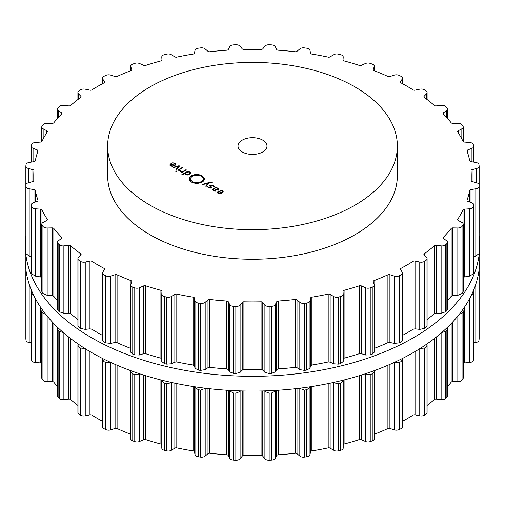 <?xml version="1.0" encoding="UTF-8"?>
<svg xmlns="http://www.w3.org/2000/svg" width="505" height="505" viewBox="0 0 505 505"><rect width="100%" height="100%" fill="white"/><g stroke="black" fill="none" stroke-linecap="round" stroke-linejoin="round"><path stroke-width="0.76" d="M25.25 259.892A227.25 131.199 0 0 0 252.5 391.091A227.25 131.199 0 0 0 479.75 259.892L479.75 245.108A227.25 131.199 0 0 0 479.15 235.582A227.25 131.199 0 0 1 479.75 245.108A227.25 131.199 0 0 1 252.5 376.307A227.25 131.199 0 0 1 25.25 245.108A227.25 131.199 0 0 0 252.5 376.307A227.25 131.199 0 0 0 479.75 245.108L479.75 259.892A227.25 131.199 0 0 1 252.5 391.091A227.25 131.199 0 0 1 25.25 259.892L25.25 245.108A227.25 131.199 0 0 1 25.85 235.582A227.25 131.199 0 0 0 25.25 245.108L25.25 259.892M150.067 205.188A144.859 83.634 0 0 0 307.936 223.317A144.859 83.634 0 0 0 397.359 146.046A144.859 83.634 0 0 0 252.5 62.412A144.859 83.634 0 0 0 107.641 146.046A144.859 83.634 0 0 0 150.067 205.188M397.359 146.046L397.359 175.62A144.859 83.634 180 0 1 307.936 252.885A144.859 83.634 180 0 1 150.067 234.756A144.859 83.634 180 0 1 107.641 175.62L107.641 146.046M400.086 275.383A227.25 131.199 0 0 0 400.983 274.941A4.343 2.506 0 0 0 402.485 273.041A4.343 2.506 0 0 0 402.226 272.182L400.515 269.474A1.812 1.048 180 0 1 400.408 269.121A1.812 1.048 180 0 1 400.989 268.351A218.741 126.288 0 0 0 407.175 264.917A218.741 126.288 0 0 0 413.115 261.35A1.812 1.048 180 0 1 415.066 261.072L419.762 262.063A4.343 2.506 0 0 0 424.535 261.344A227.25 131.199 0 0 0 425.305 260.826A227.25 131.199 0 0 0 426.062 260.309A4.343 2.506 0 0 0 427.091 258.693A4.343 2.506 0 0 0 426.548 257.474L424.124 254.949A1.812 1.048 180 0 1 423.897 254.444A1.812 1.048 180 0 1 424.288 253.8A218.741 126.288 0 0 0 429.465 249.849A218.741 126.288 0 0 0 434.369 245.784A1.812 1.048 180 0 1 436.219 245.342L441.124 245.891A4.343 2.506 0 0 0 445.644 244.748A227.25 131.199 0 0 0 446.262 244.174A227.25 131.199 0 0 0 446.874 243.593A4.343 2.506 0 0 0 447.506 242.293A4.343 2.506 0 0 0 446.584 240.746L443.51 238.474A1.812 1.048 180 0 1 443.125 237.83A1.812 1.048 180 0 1 443.352 237.318A218.741 126.288 0 0 0 447.398 232.95A218.741 126.288 0 0 0 451.142 228.494A1.812 1.048 180 0 1 452.852 227.888L457.839 227.989A4.343 2.506 0 0 0 461.999 226.455A227.25 131.199 0 0 0 462.454 225.83A227.25 131.199 0 0 0 462.902 225.198A4.343 2.506 0 0 0 463.224 224.252A4.343 2.506 0 0 0 461.841 222.415L458.187 220.451A1.812 1.048 180 0 1 457.612 219.688A1.812 1.048 180 0 1 457.726 219.321A218.741 126.288 0 0 0 460.535 214.644A218.741 126.288 0 0 0 463.022 209.903A1.812 1.048 180 0 1 464.543 209.152L469.505 208.799A4.343 2.506 0 0 0 473.191 206.905A227.25 131.199 0 0 0 473.469 206.248A227.25 131.199 0 0 0 473.74 205.585A4.343 2.506 0 0 0 473.86 205.011A4.343 2.506 0 0 0 471.941 202.934L467.8 201.318A1.812 1.048 180 0 1 467.005 200.453A1.812 1.048 180 0 1 467.037 200.251A218.741 126.288 0 0 0 468.545 195.372A218.741 126.288 0 0 0 469.719 190.467A1.812 1.048 180 0 1 471.02 189.59L475.824 188.794A4.343 2.506 0 0 0 478.955 186.591A227.25 131.199 0 0 0 479.049 185.916A227.25 131.199 0 0 0 479.138 185.234A4.343 2.506 0 0 0 479.15 185.051A4.343 2.506 0 0 0 476.644 182.778L472.118 181.56A1.812 1.048 180 0 1 471.07 180.613A1.812 1.048 180 0 1 471.07 180.569A218.741 126.288 0 0 0 471.241 175.62A218.741 126.288 0 0 0 471.07 170.665A1.812 1.048 180 0 1 471.07 170.627A1.812 1.048 180 0 1 472.118 169.68L476.644 168.462A4.343 2.506 0 0 0 479.15 166.189A4.343 2.506 0 0 0 479.138 166A227.25 131.199 0 0 0 479.049 165.324A227.25 131.199 0 0 0 478.955 164.649A4.343 2.506 0 0 0 475.824 162.446L471.02 161.65A1.812 1.048 180 0 1 469.719 160.767A218.741 126.288 0 0 0 468.545 155.862A218.741 126.288 0 0 0 467.037 150.989A1.812 1.048 180 0 1 467.005 150.787A1.812 1.048 180 0 1 467.8 149.916L471.941 148.306A4.343 2.506 0 0 0 473.86 146.223A4.343 2.506 0 0 0 473.74 145.655A227.25 131.199 0 0 0 473.469 144.992A227.25 131.199 0 0 0 473.191 144.329A4.343 2.506 0 0 0 469.505 142.435L464.543 142.088A1.812 1.048 180 0 1 463.022 141.331A218.741 126.288 0 0 0 460.535 136.596A218.741 126.288 0 0 0 457.726 131.912A1.812 1.048 180 0 1 457.612 131.553A1.812 1.048 180 0 1 458.187 130.789L461.841 128.819A4.343 2.506 0 0 0 463.224 126.989A4.343 2.506 0 0 0 462.902 126.042A227.25 131.199 0 0 0 462.454 125.41A227.25 131.199 0 0 0 461.999 124.785A4.343 2.506 0 0 0 457.839 123.245L452.852 123.346A1.812 1.048 180 0 1 451.142 122.74A218.741 126.288 0 0 0 447.398 118.284A218.741 126.288 0 0 0 443.352 113.915A1.812 1.048 180 0 1 443.125 113.404A1.812 1.048 180 0 1 443.51 112.76L446.584 110.494A4.343 2.506 0 0 0 447.506 108.947A4.343 2.506 0 0 0 446.874 107.647A227.25 131.199 0 0 0 446.262 107.066A227.25 131.199 0 0 0 445.644 106.486A4.343 2.506 0 0 0 441.124 105.349L436.219 105.898A1.812 1.048 180 0 1 434.369 105.45A218.741 126.288 0 0 0 429.465 101.391A218.741 126.288 0 0 0 424.288 97.44A1.812 1.048 180 0 1 423.897 96.79A1.812 1.048 180 0 1 424.124 96.285L426.548 93.766A4.343 2.506 0 0 0 427.091 92.548A4.343 2.506 0 0 0 426.062 90.925A227.25 131.199 0 0 0 425.305 90.408A227.25 131.199 0 0 0 424.535 89.896A4.343 2.506 0 0 0 419.762 89.177L415.066 90.161A1.812 1.048 180 0 1 413.115 89.89A218.741 126.288 0 0 0 407.175 86.317A218.741 126.288 0 0 0 400.989 82.889A1.812 1.048 180 0 1 400.408 82.119A1.812 1.048 180 0 1 400.515 81.76L402.226 79.051A4.343 2.506 0 0 0 402.485 78.193A4.343 2.506 0 0 0 400.983 76.293A227.25 131.199 0 0 0 400.086 75.851A227.25 131.199 0 0 0 399.19 75.415A4.343 2.506 0 0 0 394.279 75.131L389.91 76.533A1.812 1.048 180 0 1 387.909 76.438A218.741 126.288 0 0 0 381.073 73.452A218.741 126.288 0 0 0 374.035 70.618A1.812 1.048 180 0 1 373.233 69.747A1.812 1.048 180 0 1 373.264 69.551L374.218 66.717A4.343 2.506 0 0 0 374.293 66.237A4.343 2.506 0 0 0 372.242 64.11A227.25 131.199 0 0 0 371.238 63.75A227.25 131.199 0 0 0 370.234 63.396A4.343 2.506 0 0 0 365.304 63.567L361.372 65.341A1.812 1.048 180 0 1 359.371 65.429A218.741 126.288 0 0 0 351.808 63.093A218.741 126.288 0 0 0 344.088 60.935A1.812 1.048 180 0 1 343.034 59.988A1.812 1.048 180 0 1 343.034 59.95L343.211 57.065A4.343 2.506 0 0 0 343.211 56.977A4.343 2.506 0 0 0 340.553 54.666A227.25 131.199 0 0 0 339.467 54.407A227.25 131.199 0 0 0 338.375 54.149A4.343 2.506 0 0 0 333.552 54.755L330.15 56.869A1.812 1.048 180 0 1 328.199 57.134A218.741 126.288 0 0 0 320.094 55.512A218.741 126.288 0 0 0 311.888 54.073A1.812 1.048 180 0 1 310.581 53.195L309.969 50.336A4.343 2.506 0 0 0 306.693 48.202A227.25 131.199 0 0 0 305.55 48.044A227.25 131.199 0 0 0 304.408 47.887A4.343 2.506 0 0 0 299.812 48.928L297.016 51.314A1.812 1.048 180 0 1 295.16 51.756A218.741 126.288 0 0 0 286.72 50.885A218.741 126.288 0 0 0 278.223 50.21A1.812 1.048 180 0 1 276.696 49.458L275.32 46.687A4.343 2.506 0 0 0 271.501 44.876A227.25 131.199 0 0 0 270.333 44.819A227.25 131.199 0 0 0 269.159 44.768A4.343 2.506 0 0 0 264.898 46.214L262.789 48.827A1.812 1.048 180 0 1 261.079 49.427A218.741 126.288 0 0 0 252.5 49.332A218.741 126.288 0 0 0 243.921 49.427A1.812 1.048 180 0 1 242.211 48.827L240.102 46.214A4.343 2.506 0 0 0 235.841 44.768A227.25 131.199 0 0 0 234.667 44.819A227.25 131.199 0 0 0 233.499 44.876A4.343 2.506 0 0 0 229.68 46.687L228.304 49.458A1.812 1.048 180 0 1 226.777 50.21A218.741 126.288 0 0 0 218.28 50.885A218.741 126.288 0 0 0 209.84 51.756A1.812 1.048 180 0 1 207.984 51.314L205.188 48.928A4.343 2.506 0 0 0 200.592 47.887A227.25 131.199 0 0 0 199.45 48.044A227.25 131.199 0 0 0 198.307 48.202A4.343 2.506 0 0 0 195.031 50.336L194.419 53.195A1.812 1.048 180 0 1 193.112 54.073A218.741 126.288 0 0 0 184.906 55.512A218.741 126.288 0 0 0 176.8 57.134A1.812 1.048 180 0 1 174.85 56.869L171.448 54.755A4.343 2.506 0 0 0 166.625 54.149A227.25 131.199 0 0 0 165.533 54.407A227.25 131.199 0 0 0 164.447 54.666A4.343 2.506 0 0 0 161.789 56.977A4.343 2.506 0 0 0 161.789 57.065L161.966 59.95A1.812 1.048 180 0 1 161.966 59.988A1.812 1.048 180 0 1 160.912 60.935A218.741 126.288 0 0 0 153.192 63.093A218.741 126.288 0 0 0 145.629 65.429A1.812 1.048 180 0 1 143.628 65.341L139.696 63.567A4.343 2.506 0 0 0 134.766 63.396A227.25 131.199 0 0 0 133.762 63.75A227.25 131.199 0 0 0 132.758 64.11A4.343 2.506 0 0 0 130.707 66.237A4.343 2.506 0 0 0 130.782 66.717L131.736 69.551A1.812 1.048 180 0 1 131.767 69.747A1.812 1.048 180 0 1 130.965 70.618A218.741 126.288 0 0 0 123.927 73.452A218.741 126.288 0 0 0 117.091 76.438A1.812 1.048 180 0 1 115.089 76.533L110.721 75.131A4.343 2.506 0 0 0 105.81 75.415A227.25 131.199 0 0 0 104.914 75.851A227.25 131.199 0 0 0 104.017 76.293A4.343 2.506 0 0 0 102.515 78.193A4.343 2.506 0 0 0 102.774 79.051L104.484 81.76A1.812 1.048 180 0 1 104.592 82.119A1.812 1.048 180 0 1 104.011 82.889A218.741 126.288 0 0 0 97.825 86.317A218.741 126.288 0 0 0 91.885 89.89A1.812 1.048 180 0 1 89.934 90.161L85.238 89.177A4.343 2.506 0 0 0 80.465 89.896A227.25 131.199 0 0 0 79.695 90.408A227.25 131.199 0 0 0 78.938 90.925A4.343 2.506 0 0 0 77.909 92.548A4.343 2.506 0 0 0 78.452 93.766L80.876 96.285A1.812 1.048 180 0 1 81.103 96.79A1.812 1.048 180 0 1 80.712 97.44A218.741 126.288 0 0 0 75.535 101.391A218.741 126.288 0 0 0 70.631 105.45A1.812 1.048 180 0 1 68.781 105.898L63.876 105.349A4.343 2.506 0 0 0 59.356 106.486A227.25 131.199 0 0 0 58.738 107.066A227.25 131.199 0 0 0 58.125 107.647A4.343 2.506 0 0 0 57.494 108.947A4.343 2.506 0 0 0 58.416 110.494L61.49 112.76A1.812 1.048 180 0 1 61.875 113.404A1.812 1.048 180 0 1 61.648 113.915A218.741 126.288 0 0 0 57.602 118.284A218.741 126.288 0 0 0 53.858 122.74A1.812 1.048 180 0 1 52.148 123.346L47.161 123.245A4.343 2.506 0 0 0 43.001 124.785A227.25 131.199 0 0 0 42.546 125.41A227.25 131.199 0 0 0 42.098 126.042A4.343 2.506 0 0 0 41.776 126.989A4.343 2.506 0 0 0 43.159 128.819L46.813 130.789A1.812 1.048 180 0 1 47.388 131.553A1.812 1.048 180 0 1 47.274 131.912A218.741 126.288 0 0 0 44.465 136.596A218.741 126.288 0 0 0 41.978 141.331A1.812 1.048 180 0 1 40.457 142.088L35.495 142.435A4.343 2.506 0 0 0 31.809 144.329A227.25 131.199 0 0 0 31.531 144.992A227.25 131.199 0 0 0 31.259 145.655A4.343 2.506 0 0 0 31.14 146.223A4.343 2.506 0 0 0 33.059 148.306L37.2 149.916A1.812 1.048 180 0 1 37.995 150.787A1.812 1.048 180 0 1 37.963 150.989A218.741 126.288 0 0 0 36.455 155.862A218.741 126.288 0 0 0 35.281 160.767A1.812 1.048 180 0 1 33.98 161.65L29.176 162.446A4.343 2.506 0 0 0 26.045 164.649A227.25 131.199 0 0 0 25.951 165.324A227.25 131.199 0 0 0 25.862 166A4.343 2.506 0 0 0 25.85 166.189A4.343 2.506 0 0 0 28.356 168.462L32.882 169.68A1.812 1.048 180 0 1 33.93 170.627A1.812 1.048 180 0 1 33.93 170.665A218.741 126.288 0 0 0 33.759 175.62A218.741 126.288 0 0 0 33.93 180.569A1.812 1.048 180 0 1 33.93 180.613A1.812 1.048 180 0 1 32.882 181.56L28.356 182.778A4.343 2.506 0 0 0 25.85 185.051A4.343 2.506 0 0 0 25.862 185.234A227.25 131.199 0 0 0 25.951 185.916A227.25 131.199 0 0 0 26.045 186.591A4.343 2.506 0 0 0 29.176 188.794L33.98 189.59A1.812 1.048 180 0 1 35.281 190.467A218.741 126.288 0 0 0 36.455 195.372A218.741 126.288 0 0 0 37.963 200.251A1.812 1.048 180 0 1 37.995 200.453A1.812 1.048 180 0 1 37.2 201.318L33.059 202.934A4.343 2.506 0 0 0 31.14 205.011A4.343 2.506 0 0 0 31.259 205.585A227.25 131.199 0 0 0 31.531 206.248A227.25 131.199 0 0 0 31.809 206.905A4.343 2.506 0 0 0 35.495 208.799L40.457 209.152A1.812 1.048 180 0 1 41.978 209.903A218.741 126.288 0 0 0 44.465 214.644A218.741 126.288 0 0 0 47.274 219.321A1.812 1.048 180 0 1 47.388 219.688A1.812 1.048 180 0 1 46.813 220.451L43.159 222.415A4.343 2.506 0 0 0 41.776 224.252A4.343 2.506 0 0 0 42.098 225.198A227.25 131.199 0 0 0 42.546 225.83A227.25 131.199 0 0 0 43.001 226.455A4.343 2.506 0 0 0 47.161 227.989L52.148 227.888A1.812 1.048 180 0 1 53.858 228.494A218.741 126.288 0 0 0 57.602 232.95A218.741 126.288 0 0 0 61.648 237.318A1.812 1.048 180 0 1 61.875 237.83A1.812 1.048 180 0 1 61.49 238.474L58.416 240.746A4.343 2.506 0 0 0 57.494 242.293A4.343 2.506 0 0 0 58.125 243.593A227.25 131.199 0 0 0 58.738 244.174A227.25 131.199 0 0 0 59.356 244.748A4.343 2.506 0 0 0 63.876 245.891L68.781 245.342A1.812 1.048 180 0 1 70.631 245.784A218.741 126.288 0 0 0 75.535 249.849A218.741 126.288 0 0 0 80.712 253.8A1.812 1.048 180 0 1 81.103 254.444A1.812 1.048 180 0 1 80.876 254.949L78.452 257.474A4.343 2.506 0 0 0 77.909 258.693A4.343 2.506 0 0 0 78.938 260.309A227.25 131.199 0 0 0 79.695 260.826A227.25 131.199 0 0 0 80.465 261.344A4.343 2.506 0 0 0 85.238 262.063L89.934 261.072A1.812 1.048 180 0 1 91.885 261.35A218.741 126.288 0 0 0 97.825 264.917A218.741 126.288 0 0 0 104.011 268.351A1.812 1.048 180 0 1 104.592 269.121A1.812 1.048 180 0 1 104.484 269.474L102.774 272.182A4.343 2.506 0 0 0 102.515 273.041A4.343 2.506 0 0 0 104.017 274.941A227.25 131.199 0 0 0 104.914 275.383A227.25 131.199 0 0 0 105.81 275.825A4.343 2.506 0 0 0 110.721 276.102L115.089 274.707A1.812 1.048 180 0 1 117.091 274.802A218.741 126.288 0 0 0 123.927 277.788A218.741 126.288 0 0 0 130.965 280.622A1.812 1.048 180 0 1 131.767 281.487A1.812 1.048 180 0 1 131.736 281.689L130.782 284.517A4.343 2.506 0 0 0 130.707 284.997A4.343 2.506 0 0 0 132.758 287.13A227.25 131.199 0 0 0 133.762 287.484A227.25 131.199 0 0 0 134.766 287.837A4.343 2.506 0 0 0 139.696 287.673L143.628 285.893A1.812 1.048 180 0 1 145.629 285.805A218.741 126.288 0 0 0 153.192 288.14A218.741 126.288 0 0 0 160.912 290.306A1.812 1.048 180 0 1 161.966 291.252A1.812 1.048 180 0 1 161.966 291.29L161.789 294.169A4.343 2.506 0 0 0 161.789 294.257A4.343 2.506 0 0 0 164.447 296.574A227.25 131.199 0 0 0 165.533 296.833A227.25 131.199 0 0 0 166.625 297.091A4.343 2.506 0 0 0 171.448 296.479L174.85 294.371A1.812 1.048 180 0 1 176.8 294.106A218.741 126.288 0 0 0 184.906 295.728A218.741 126.288 0 0 0 193.112 297.161A1.812 1.048 180 0 1 194.419 298.045L195.031 300.904A4.343 2.506 0 0 0 198.307 303.038A227.25 131.199 0 0 0 199.45 303.196A227.25 131.199 0 0 0 200.592 303.353A4.343 2.506 0 0 0 205.188 302.312L207.984 299.919A1.812 1.048 180 0 1 209.84 299.484A218.741 126.288 0 0 0 218.28 300.355A218.741 126.288 0 0 0 226.777 301.03A1.812 1.048 180 0 1 228.304 301.782L229.68 304.553A4.343 2.506 0 0 0 233.499 306.358A227.25 131.199 0 0 0 234.667 306.415A227.25 131.199 0 0 0 235.841 306.466A4.343 2.506 0 0 0 240.102 305.026L242.211 302.413A1.812 1.048 180 0 1 243.921 301.807A218.741 126.288 0 0 0 252.5 301.908A218.741 126.288 0 0 0 261.079 301.807A1.812 1.048 180 0 1 262.789 302.413L264.898 305.026A4.343 2.506 0 0 0 269.159 306.466A227.25 131.199 0 0 0 270.333 306.415A227.25 131.199 0 0 0 271.501 306.358A4.343 2.506 0 0 0 275.32 304.553L276.696 301.782A1.812 1.048 180 0 1 278.223 301.03A218.741 126.288 0 0 0 286.72 300.355A218.741 126.288 0 0 0 295.16 299.484A1.812 1.048 180 0 1 297.016 299.919L299.812 302.312A4.343 2.506 0 0 0 304.408 303.353A227.25 131.199 0 0 0 305.55 303.196A227.25 131.199 0 0 0 306.693 303.038A4.343 2.506 0 0 0 309.969 300.904L310.581 298.045A1.812 1.048 180 0 1 311.888 297.161A218.741 126.288 0 0 0 320.094 295.728A218.741 126.288 0 0 0 328.199 294.106A1.812 1.048 180 0 1 330.15 294.371L333.552 296.479A4.343 2.506 0 0 0 338.375 297.091A227.25 131.199 0 0 0 339.467 296.833A227.25 131.199 0 0 0 340.553 296.574A4.343 2.506 0 0 0 343.211 294.257A4.343 2.506 0 0 0 343.211 294.169L343.034 291.29A1.812 1.048 180 0 1 343.034 291.252A1.812 1.048 180 0 1 344.088 290.306A218.741 126.288 0 0 0 351.808 288.14A218.741 126.288 0 0 0 359.371 285.805A1.812 1.048 180 0 1 361.372 285.893L365.304 287.673A4.343 2.506 0 0 0 370.234 287.837A227.25 131.199 0 0 0 371.238 287.484A227.25 131.199 0 0 0 372.242 287.13A4.343 2.506 0 0 0 374.293 284.997A4.343 2.506 0 0 0 374.218 284.517L373.264 281.689A1.812 1.048 180 0 1 373.233 281.487A1.812 1.048 180 0 1 374.035 280.622A218.741 126.288 0 0 0 381.073 277.788A218.741 126.288 0 0 0 387.909 274.802A1.812 1.048 180 0 1 389.91 274.707L394.279 276.102A4.343 2.506 0 0 0 399.19 275.825A227.25 131.199 0 0 0 400.086 275.383M169.787 165.097L170.538 165.949L172.439 166.366L174.578 165.678L175.778 164.422L174.945 163.279L172.666 162.743L174.496 163.506L175.14 164.39L174.206 165.343L171.113 163.557L169.781 164.983M175.147 164.295L175.14 165.305L175.147 164.295M176.763 169.478L179.546 165.993L179.079 165.728L173.051 167.338L173.568 167.635L178.764 166.177L176.245 169.181L176.763 169.478M177.785 170.071L178.252 170.343L182.665 167.799L182.191 167.527L177.785 170.071M175.626 171.252L176.207 171.586L176.782 171.258L176.201 170.917L175.626 171.252M180.727 171.359L180.234 170.671L179.553 170.671L180.203 171.53L182.147 171.915L181.56 172.249L182.034 172.521L186.44 169.977L185.966 169.705L183.252 171.271L182.008 171.631L180.727 171.359L180.727 171.763M184.855 173.928L184.855 173.499L185.556 174.623L187.027 175.027L188.333 174.806L190.391 173.619L190.783 172.861L190.076 172.016L188.131 171.612L188.7 171.283L188.226 171.012L181.718 174.768L182.191 175.039L184.824 173.726M189.413 178.745L189.173 178.271L191.319 175.778C194.943 174.073 198.553 174.08 202.164 175.803L204.361 178.341L203.906 177.924L203.193 178.429L201.331 176.283C198.282 174.825 195.22 174.818 192.159 176.258L189.943 178.757L189.413 178.745M242.255 151.961A14.487 8.364 180 0 1 238.013 146.046A14.487 8.364 180 0 1 252.5 137.688A14.487 8.364 180 0 1 266.987 146.046A14.487 8.364 180 0 1 258.042 153.779A14.487 8.364 180 0 1 242.255 151.961M192.197 181.56C195.252 183.018 198.314 183.025 201.375 181.579L203.591 179.086L204.115 179.098L204.361 179.565L202.215 182.065C198.591 183.769 194.98 183.763 191.37 182.034L189.173 179.502L189.627 179.919L190.334 179.414L192.197 181.56L192.197 182.45M212.081 182.482L210.232 182.229L202.436 184.306L202.953 184.603L208.155 183.145L205.636 186.149L206.147 186.446L208.931 182.961L212.081 182.703M213.041 185.272L209.947 185L209.442 185.613L210.755 186.869L210.92 187.816L208.931 187.652L208.06 186.717L207.435 186.717L208.533 187.885L211.38 188.081L211.854 187.481L210.522 186.181L210.408 185.266L212.643 185.518L213.564 186.673L214.208 186.673L213.041 185.272L213.041 185.783M210.086 186.408L210.408 185.266M211.229 188.163L211.229 187.437L210.92 188.277M218.899 189.116L217.99 188.125L216.14 187.633L216.576 187.38L216.108 187.102L213.085 188.845L212.435 189.703L213.369 190.682L215.616 191.193L215.566 190.827L213.779 190.442L213.078 189.691L213.602 189.091L214.095 188.807L217.011 190.107L218.362 189.798L218.899 189.116M217.276 192.512L218.027 193.371L219.927 193.781L222.067 193.093L223.267 191.843L222.434 190.694L220.155 190.158L221.985 190.922L222.629 191.805L221.701 192.765L218.602 190.978L217.27 192.399M222.636 191.711L222.629 192.721L222.636 191.711M402.485 273.041L402.485 340.237L400.983 341.992A227.25 131.199 180 0 1 400.086 342.434A227.25 131.199 180 0 1 399.19 342.876L399.19 275.825M374.293 348.399A218.741 126.288 180 0 0 381.073 345.666A218.741 126.288 180 0 0 387.909 342.68L389.91 342.478L394.279 343.425L399.19 342.876M427.091 258.693L427.091 325.839L426.062 327.36A227.25 131.199 180 0 1 425.305 327.878A227.25 131.199 180 0 1 424.535 328.395L419.762 329.38L415.066 328.843L413.115 329.228A218.741 126.288 180 0 1 407.175 332.795A218.741 126.288 180 0 1 402.485 335.421M343.034 359.061L344.088 358.184A218.741 126.288 180 0 0 351.808 356.019A218.741 126.288 180 0 0 359.371 353.689L361.372 353.664L365.304 354.99L370.234 354.889A227.25 131.199 180 0 0 371.238 354.535A227.25 131.199 180 0 0 372.242 354.182L374.218 351.84M447.506 242.293L447.506 309.401L446.874 310.638A227.25 131.199 180 0 1 446.262 311.219A227.25 131.199 180 0 1 445.644 311.8L441.124 313.207L436.219 313.113L434.369 313.668A218.741 126.288 180 0 1 429.465 317.727A218.741 126.288 180 0 1 427.091 319.577M161.789 294.257L161.789 361.561L164.447 363.619A227.25 131.199 180 0 0 165.533 363.884A227.25 131.199 180 0 0 166.625 364.143L171.448 363.796L174.85 362.142L176.8 361.984A218.741 126.288 180 0 0 184.906 363.606A218.741 126.288 180 0 0 193.112 365.046L194.419 365.809L195.031 368.221L198.307 370.083A227.25 131.199 180 0 0 199.45 370.247A227.25 131.199 180 0 0 200.592 370.399L205.188 369.628L207.984 367.69L209.84 367.362A218.741 126.288 180 0 0 218.28 368.233A218.741 126.288 180 0 0 226.777 368.909L228.304 369.553L229.68 371.869L233.499 373.41A227.25 131.199 180 0 0 234.667 373.466A227.25 131.199 180 0 0 235.841 373.517L240.102 372.343L242.211 370.184L243.921 369.692A218.741 126.288 180 0 0 252.5 369.786A218.741 126.288 180 0 0 261.079 369.692L262.789 370.184L264.898 372.343L269.159 373.517A227.25 131.199 180 0 0 270.333 373.466A227.25 131.199 180 0 0 271.501 373.41L275.32 371.869L276.696 369.553L278.223 368.909A218.741 126.288 180 0 0 286.72 368.233A218.741 126.288 180 0 0 295.16 367.362L297.016 367.69L299.812 369.628L304.408 370.399A227.25 131.199 180 0 0 305.55 370.247A227.25 131.199 180 0 0 306.693 370.083L309.969 368.221L310.581 365.809L311.888 365.046A218.741 126.288 180 0 0 320.094 363.606A218.741 126.288 180 0 0 328.199 361.984L330.15 362.142L333.552 363.796L338.375 364.143A227.25 131.199 180 0 0 339.467 363.884A227.25 131.199 180 0 0 340.553 363.619L343.211 361.492L343.211 294.346M343.211 294.257L343.211 361.492M463.224 224.252L463.224 291.328L462.902 292.25A227.25 131.199 180 0 1 462.454 292.875A227.25 131.199 180 0 1 461.999 293.506L457.839 295.311L452.852 295.659L451.142 296.378A218.741 126.288 180 0 1 447.506 300.715M463.022 277.782L464.543 276.923L469.505 276.121L473.191 273.956L473.191 206.905M473.86 205.011L473.74 272.637A227.25 131.199 180 0 1 473.469 273.293A227.25 131.199 180 0 1 473.191 273.956M473.86 256.622L475.824 256.111L478.955 253.636L478.955 186.591M479.15 185.051L479.138 252.285A227.25 131.199 180 0 1 479.049 252.961A227.25 131.199 180 0 1 478.955 253.636M130.782 351.84L132.758 354.182A227.25 131.199 180 0 0 133.762 354.535A227.25 131.199 180 0 0 134.766 354.889L139.696 354.99L143.628 353.664L145.629 353.689A218.741 126.288 180 0 0 153.192 356.019A218.741 126.288 180 0 0 160.912 358.184L161.966 359.061M130.707 348.399A218.741 126.288 180 0 1 123.927 345.666A218.741 126.288 180 0 1 117.091 342.68L117.091 274.802M102.515 273.041L102.515 340.237L104.017 341.992A227.25 131.199 180 0 0 104.914 342.434A227.25 131.199 180 0 0 105.81 342.876L110.721 343.425L115.089 342.478L117.091 342.68M102.515 335.421A218.741 126.288 180 0 1 97.825 332.795A218.741 126.288 180 0 1 91.885 329.228L91.885 261.35M77.909 258.693L77.909 325.839L78.938 327.36A227.25 131.199 180 0 0 79.695 327.878A227.25 131.199 180 0 0 80.465 328.395L85.238 329.38L89.934 328.843L91.885 329.228M77.909 319.577A218.741 126.288 180 0 1 75.535 317.727A218.741 126.288 180 0 1 70.631 313.668L70.631 245.784M57.494 242.293L57.494 309.401L58.125 310.638A227.25 131.199 180 0 0 58.738 311.219A227.25 131.199 180 0 0 59.356 311.8L63.876 313.207L68.781 313.113L70.631 313.668M57.494 300.715A218.741 126.288 180 0 1 53.858 296.378L53.858 228.494M41.776 224.252L41.776 291.328L42.098 292.25A227.25 131.199 180 0 0 42.546 292.875A227.25 131.199 180 0 0 43.001 293.506L47.161 295.311L52.148 295.659L53.858 296.378M31.14 205.011L31.259 272.637A227.25 131.199 180 0 0 31.531 273.293A227.25 131.199 180 0 0 31.809 273.956L35.495 276.121L40.457 276.923L41.978 277.782M25.862 251.919L25.862 252.285A227.25 131.199 180 0 0 25.951 252.961A227.25 131.199 180 0 0 26.045 253.636L29.176 256.111L31.14 256.622M174.206 165.874L174.206 165.343M171.113 164.106L171.113 163.557M179.079 166.574L179.079 165.728M178.764 166.972L178.764 166.177M182.191 168.07L182.191 167.527M176.201 171.586L176.201 170.917M180.234 171.548L180.234 170.671M182.147 172.457L182.147 171.915M185.966 170.248L185.966 169.705M188.226 171.555L188.226 171.012M189.495 178.745L189.495 178.303M203.395 178.416L203.395 177.994M190.334 181.301L190.334 179.414M190.139 181.118L190.139 179.843M189.627 180.5L189.627 179.919M189.489 180.285L189.489 179.477M204.039 180.361L204.039 179.54M203.591 180.979L203.591 179.086M203.509 181.068L203.509 179.496M203.193 181.371L203.193 179.471M208.155 183.94L208.155 183.145M208.06 187.57L208.06 186.717M214.473 189.022L214.473 188.592L216.14 187.633M216.108 187.923L216.108 187.102M215.566 191.199L215.566 190.827M221.701 193.289L221.701 192.765M218.602 191.528L218.602 190.978M374.293 434.281A218.741 126.288 0 0 0 381.073 431.548A218.741 126.288 0 0 0 387.909 428.562A1.812 1.048 180 0 1 389.91 428.467L394.279 429.869A4.343 2.506 0 0 0 399.19 429.585A227.25 131.199 0 0 0 400.086 429.149A227.25 131.199 0 0 0 400.983 428.707A4.343 2.506 0 0 0 402.485 426.807L402.207 358.601M402.485 421.309A218.741 126.288 0 0 0 407.175 418.683A218.741 126.288 0 0 0 413.115 415.11A1.812 1.048 180 0 1 415.066 414.839L419.762 415.823A4.343 2.506 0 0 0 424.535 415.104A227.25 131.199 0 0 0 425.305 414.592A227.25 131.199 0 0 0 426.062 414.075A4.343 2.506 0 0 0 427.091 412.452L427.091 345.306L426.712 344.139M427.091 405.458A218.741 126.288 0 0 0 429.465 403.609A218.741 126.288 0 0 0 434.369 399.55A1.812 1.048 180 0 1 436.219 399.101L441.124 399.651A4.343 2.506 0 0 0 445.644 398.514A227.25 131.199 0 0 0 446.262 397.934A227.25 131.199 0 0 0 446.874 397.353A4.343 2.506 0 0 0 447.506 396.053L447.506 328.944L447.051 327.695M447.506 386.596A218.741 126.288 0 0 0 451.142 382.26A1.812 1.048 180 0 1 452.852 381.654L457.839 381.755A4.343 2.506 0 0 0 461.999 380.215A227.25 131.199 0 0 0 462.454 379.59A227.25 131.199 0 0 0 462.902 378.958A4.343 2.506 0 0 0 463.224 378.011L463.224 310.935L462.75 309.685M463.224 363.404A1.812 1.048 180 0 1 464.543 362.912L469.505 362.565A4.343 2.506 0 0 0 473.191 360.671A227.25 131.199 0 0 0 473.469 360.008A227.25 131.199 0 0 0 473.74 359.345A4.343 2.506 0 0 0 473.86 358.777L473.86 291.713L473.45 290.577M473.86 342.882L475.824 342.554A4.343 2.506 0 0 0 478.955 340.351A227.25 131.199 0 0 0 479.049 339.676A227.25 131.199 0 0 0 479.138 339A4.343 2.506 0 0 0 479.15 338.811A4.343 2.506 0 0 0 479.138 338.628M479.15 319.949L479.15 269.418M25.85 319.949L25.85 269.418M25.862 338.628A4.343 2.506 0 0 0 25.85 338.811A4.343 2.506 0 0 0 25.862 339A227.25 131.199 0 0 0 25.951 339.676A227.25 131.199 0 0 0 26.045 340.351A4.343 2.506 0 0 0 29.176 342.554L31.14 342.882M31.55 290.577L31.14 291.713L31.14 358.777A4.343 2.506 0 0 0 31.259 359.345A227.25 131.199 0 0 0 31.531 360.008A227.25 131.199 0 0 0 31.809 360.671A4.343 2.506 0 0 0 35.495 362.565L40.457 362.912A1.812 1.048 180 0 1 41.776 363.404M42.25 309.685L41.776 310.935L41.776 378.011A4.343 2.506 0 0 0 42.098 378.958A227.25 131.199 0 0 0 42.546 379.59A227.25 131.199 0 0 0 43.001 380.215A4.343 2.506 0 0 0 47.161 381.755L52.148 381.654A1.812 1.048 180 0 1 53.858 382.26A218.741 126.288 0 0 0 57.494 386.596M57.949 327.695L57.494 328.944L57.494 396.053A4.343 2.506 0 0 0 58.125 397.353A227.25 131.199 0 0 0 58.738 397.934A227.25 131.199 0 0 0 59.356 398.514A4.343 2.506 0 0 0 63.876 399.651L68.781 399.101A1.812 1.048 180 0 1 70.631 399.55A218.741 126.288 0 0 0 75.535 403.609A218.741 126.288 0 0 0 77.909 405.458M78.288 344.139L77.909 345.306L77.909 412.452A4.343 2.506 0 0 0 78.938 414.075A227.25 131.199 0 0 0 79.695 414.592A227.25 131.199 0 0 0 80.465 415.104A4.343 2.506 0 0 0 85.238 415.823L89.934 414.839A1.812 1.048 180 0 1 91.885 415.11A218.741 126.288 0 0 0 97.825 418.683A218.741 126.288 0 0 0 102.515 421.309M102.793 358.601L102.515 426.807A4.343 2.506 0 0 0 104.017 428.707A227.25 131.199 0 0 0 104.914 429.149A227.25 131.199 0 0 0 105.81 429.585A4.343 2.506 0 0 0 110.721 429.869L115.089 428.467A1.812 1.048 180 0 1 117.091 428.562A218.741 126.288 0 0 0 123.927 431.548A218.741 126.288 0 0 0 130.707 434.281M130.858 370.714L130.707 438.763A4.343 2.506 0 0 0 132.758 440.89A227.25 131.199 0 0 0 133.762 441.25A227.25 131.199 0 0 0 134.766 441.604A4.343 2.506 0 0 0 139.696 441.433L143.628 439.659A1.812 1.048 180 0 1 145.629 439.571A218.741 126.288 0 0 0 153.192 441.907A218.741 126.288 0 0 0 160.912 444.065A1.812 1.048 180 0 1 161.789 444.564M161.789 380.814L161.789 447.935A4.343 2.506 0 0 0 161.789 448.023A4.343 2.506 0 0 0 164.447 450.334A227.25 131.199 0 0 0 165.533 450.593A227.25 131.199 0 0 0 166.625 450.851A4.343 2.506 0 0 0 171.448 450.245L174.85 448.131A1.812 1.048 180 0 1 176.8 447.866A218.741 126.288 0 0 0 184.906 449.488A218.741 126.288 0 0 0 193.112 450.927A1.812 1.048 180 0 1 194.419 451.805L195.031 454.664A4.343 2.506 0 0 0 198.307 456.798A227.25 131.199 0 0 0 199.45 456.956A227.25 131.199 0 0 0 200.592 457.113A4.343 2.506 0 0 0 205.188 456.072L207.984 453.686A1.812 1.048 180 0 1 209.84 453.244A218.741 126.288 0 0 0 218.28 454.115A218.741 126.288 0 0 0 226.777 454.79A1.812 1.048 180 0 1 228.304 455.542L229.68 458.313A4.343 2.506 0 0 0 233.499 460.124A227.25 131.199 0 0 0 234.667 460.181A227.25 131.199 0 0 0 235.841 460.232A4.343 2.506 0 0 0 240.102 458.786L242.211 456.173A1.812 1.048 180 0 1 243.921 455.573A218.741 126.288 0 0 0 252.5 455.668A218.741 126.288 0 0 0 261.079 455.573A1.812 1.048 180 0 1 262.789 456.173L264.898 458.786A4.343 2.506 0 0 0 269.159 460.232A227.25 131.199 0 0 0 270.333 460.181A227.25 131.199 0 0 0 271.501 460.124A4.343 2.506 0 0 0 275.32 458.313L276.696 455.542A1.812 1.048 180 0 1 278.223 454.79A218.741 126.288 0 0 0 286.72 454.115A218.741 126.288 0 0 0 295.16 453.244A1.812 1.048 180 0 1 297.016 453.686L299.812 456.072A4.343 2.506 0 0 0 304.408 457.113A227.25 131.199 0 0 0 305.55 456.956A227.25 131.199 0 0 0 306.693 456.798A4.343 2.506 0 0 0 309.969 454.664L310.581 451.805A1.812 1.048 180 0 1 311.888 450.927A218.741 126.288 0 0 0 320.094 449.488A218.741 126.288 0 0 0 328.199 447.866A1.812 1.048 180 0 1 330.15 448.131L333.552 450.245A4.343 2.506 0 0 0 338.375 450.851A227.25 131.199 0 0 0 339.467 450.593A227.25 131.199 0 0 0 340.553 450.334A4.343 2.506 0 0 0 343.211 448.023A4.343 2.506 0 0 0 343.211 447.935L343.211 380.814M343.211 444.564A1.812 1.048 180 0 1 344.088 444.065A218.741 126.288 0 0 0 351.808 441.907A218.741 126.288 0 0 0 359.371 439.571A1.812 1.048 180 0 1 361.372 439.659L365.304 441.433A4.343 2.506 0 0 0 370.234 441.604A227.25 131.199 0 0 0 371.238 441.25A227.25 131.199 0 0 0 372.242 440.89A4.343 2.506 0 0 0 374.293 438.763L374.142 370.714M170.538 164.617L171.214 164.049L173.834 165.564L172.843 165.949L170.949 165.716L170.538 164.617L170.412 165.874M173.834 166.038L173.834 165.564M185.449 173.411L187.98 171.946L189.596 172.211L190.057 173.146L187.525 174.61L185.903 174.345L185.449 173.411L185.373 174.509M190.139 173.834L190.139 172.861L190.057 173.897M400.983 428.707L400.983 361.656A227.25 131.199 180 0 1 400.086 362.098A227.25 131.199 180 0 1 399.19 362.54L394.146 362.489M400.983 361.656L402.485 359.61M419.762 348.507L424.535 348.059A227.25 131.199 180 0 0 425.305 347.541A227.25 131.199 180 0 0 426.062 347.023L427.091 345.306M372.242 440.89L372.242 373.845L374.293 371.516M372.242 373.845A227.25 131.199 180 0 1 371.238 374.199A227.25 131.199 180 0 1 370.234 374.552L364.938 373.908M343.185 380.196L343.211 448.023M441.843 332.441L445.644 331.463A227.25 131.199 180 0 0 446.262 330.882A227.25 131.199 180 0 0 446.874 330.302L447.506 328.944M340.553 450.334L340.553 383.282L343.211 380.713M340.553 383.282A227.25 131.199 180 0 1 339.467 383.548A227.25 131.199 180 0 1 338.375 383.806L333.085 382.569M310.07 386.811L309.969 387.348L306.693 389.746A227.25 131.199 180 0 1 305.55 389.91A227.25 131.199 180 0 1 304.408 390.068L299.339 388.276M459.165 314.451L461.999 313.169A227.25 131.199 180 0 0 462.454 312.538A227.25 131.199 180 0 0 462.902 311.913L463.224 310.935M275.566 390.416L275.32 390.996L271.501 393.073A227.25 131.199 180 0 1 270.333 393.13A227.25 131.199 180 0 1 269.159 393.18L264.898 391.47L264.513 390.908M471.474 294.97L473.191 293.62A227.25 131.199 180 0 0 473.469 292.963A227.25 131.199 180 0 0 473.74 292.3L473.86 291.713M240.487 390.908L240.102 391.47L235.841 393.18A227.25 131.199 180 0 1 234.667 393.13A227.25 131.199 180 0 1 233.499 393.073L229.68 390.996L229.434 390.416M478.374 274.322L478.955 273.306A227.25 131.199 180 0 0 479.049 272.624A227.25 131.199 180 0 0 479.138 271.949L478.942 270.964M205.661 388.276L200.592 390.068A227.25 131.199 180 0 1 199.45 389.91A227.25 131.199 180 0 1 198.307 389.746L195.031 387.348L194.93 386.811M171.915 382.569L166.625 383.806A227.25 131.199 180 0 1 165.533 383.548A227.25 131.199 180 0 1 164.447 383.282L161.789 380.713L161.789 448.023M161.815 380.196L161.789 380.713M140.062 373.908L134.766 374.552A227.25 131.199 180 0 1 133.762 374.199A227.25 131.199 180 0 1 132.758 373.845L130.707 371.516M110.854 362.489L105.81 362.54A227.25 131.199 180 0 1 104.914 362.098A227.25 131.199 180 0 1 104.017 361.656L102.515 359.61M80.465 415.104L80.465 348.059L85.238 348.507M80.465 348.059A227.25 131.199 180 0 1 79.695 347.541A227.25 131.199 180 0 1 78.938 347.023L77.909 345.306M59.356 398.514L59.356 331.463L63.157 332.441M59.356 331.463A227.25 131.199 180 0 1 58.738 330.882A227.25 131.199 180 0 1 58.125 330.302L57.494 328.944M43.001 380.215L43.001 313.169L45.835 314.451M43.001 313.169A227.25 131.199 180 0 1 42.546 312.538A227.25 131.199 180 0 1 42.098 311.913L41.776 310.935M31.809 360.671L31.809 293.62L33.526 294.97M31.809 293.62A227.25 131.199 180 0 1 31.531 292.963A227.25 131.199 180 0 1 31.259 292.3L31.14 291.713M26.045 340.351L26.045 273.306L26.626 274.322M26.045 273.306A227.25 131.199 180 0 1 25.951 272.624A227.25 131.199 180 0 1 25.862 271.949L25.85 338.811M26.058 270.964L25.85 271.766M216.127 187.923L217.579 188.365L217.882 189.533L215.856 189.388L215.856 189.804L214.473 188.592M218.261 189.855L218.261 189.072L217.882 190.006M218.027 192.039L218.703 191.464L221.323 192.979L220.338 193.371L218.444 193.131L218.027 192.039L217.907 193.295M221.323 193.459L221.323 192.979M400.983 341.992L400.983 274.941M394.279 343.425L394.279 276.102M389.91 342.478L389.91 274.707M400.989 270.225L400.989 268.351M387.909 342.68L387.909 274.802M413.115 329.228L413.115 261.35M374.035 283.98L374.035 280.622M415.066 328.843L415.066 261.072M419.762 329.38L419.762 262.063M424.535 328.395L424.535 261.344M372.242 354.182L372.242 287.13M426.062 327.36L426.062 260.309M370.234 354.889L370.234 287.837M365.304 354.99L365.304 287.673M361.372 353.664L361.372 285.893M424.288 255.12L424.288 253.8M359.371 353.689L359.371 285.805M434.369 313.668L434.369 245.784M344.088 358.184L344.088 290.306M436.219 313.113L436.219 245.342M441.124 313.207L441.124 245.891M445.644 311.8L445.644 244.748M340.553 363.619L340.553 296.574M446.874 310.638L446.874 243.593M338.375 364.143L338.375 297.091M333.552 363.796L333.552 296.479M330.15 362.142L330.15 294.371M443.352 238.341L443.352 237.318M328.199 361.984L328.199 294.106M451.142 296.378L451.142 228.494M311.888 365.046L311.888 297.161M452.852 295.659L452.852 227.888M310.581 365.809L310.581 298.045M457.839 295.311L457.839 227.989M309.969 368.221L309.969 300.904M461.999 293.506L461.999 226.455M306.693 370.083L306.693 303.038M462.902 292.25L462.902 225.198M304.408 370.399L304.408 303.353M299.812 369.628L299.812 302.312M297.016 367.69L297.016 299.919M457.726 220.047L457.726 219.321M295.16 367.362L295.16 299.484M463.022 223.5L463.022 209.903M278.223 368.909L278.223 301.03M464.543 276.923L464.543 209.152M276.696 369.553L276.696 301.782M469.505 276.121L469.505 208.799M275.32 371.869L275.32 304.553M271.501 373.41L271.501 306.358M473.74 272.637L473.74 205.585M269.159 373.517L269.159 306.466M264.898 372.343L264.898 305.026M262.789 370.184L262.789 302.413M467.037 200.655L467.037 200.251M261.079 369.692L261.079 301.807M469.719 202.069L469.719 190.467M243.921 369.692L243.921 301.807M471.02 202.574L471.02 189.59M242.211 370.184L242.211 302.413M475.824 256.111L475.824 188.794M240.102 372.343L240.102 305.026M235.841 373.517L235.841 306.466M479.138 252.285L479.138 185.234M233.499 373.41L233.499 306.358M229.68 371.869L229.68 304.553M228.304 369.553L228.304 301.782M226.777 368.909L226.777 301.03M209.84 367.362L209.84 299.484M472.118 181.56L472.118 169.68M207.984 367.69L207.984 299.919M476.644 182.778L476.644 168.462M205.188 369.628L205.188 302.312M200.592 370.399L200.592 303.353M198.307 370.083L198.307 303.038M195.031 368.221L195.031 300.904M194.419 365.809L194.419 298.045M193.112 365.046L193.112 297.161M176.8 361.984L176.8 294.106M467.8 153.318L467.8 149.916M174.85 362.142L174.85 294.371M471.941 161.802L471.941 148.306M171.448 363.796L171.448 296.479M166.625 364.143L166.625 297.091M164.447 363.619L164.447 296.574M161.789 361.492L161.789 294.346M160.912 358.184L160.912 290.306M145.629 353.689L145.629 285.805M458.187 132.645L458.187 130.789M143.628 353.664L143.628 285.893M461.841 138.995L461.841 128.819M139.696 354.99L139.696 287.673M134.766 354.889L134.766 287.837M132.758 354.182L132.758 287.13M130.965 283.98L130.965 280.622M443.51 114.073L443.51 112.76M115.089 342.478L115.089 274.707M446.584 117.368L446.584 110.494M110.721 343.425L110.721 276.102M105.81 342.876L105.81 275.825M104.017 341.992L104.017 274.941M104.011 270.225L104.011 268.351M424.124 97.301L424.124 96.285M89.934 328.843L89.934 261.072M426.548 99.125L426.548 93.766M85.238 329.38L85.238 262.063M80.465 328.395L80.465 261.344M78.938 327.36L78.938 260.309M80.712 255.12L80.712 253.8M400.515 82.479L400.515 81.76M68.781 313.113L68.781 245.342M402.226 83.552L402.226 79.051M63.876 313.207L63.876 245.891M59.356 311.8L59.356 244.748M58.125 310.638L58.125 243.593M61.648 238.341L61.648 237.318M373.264 69.949L373.264 69.551M52.148 295.659L52.148 227.888M374.218 70.687L374.218 66.717M47.161 295.311L47.161 227.989M43.001 293.506L43.001 226.455M42.098 292.25L42.098 225.198M47.274 220.047L47.274 219.321M41.978 223.5L41.978 209.903M40.457 276.923L40.457 209.152M35.495 276.121L35.495 208.799M31.809 273.956L31.809 206.905M31.259 272.637L31.259 205.585M37.963 200.655L37.963 200.251M35.281 202.069L35.281 190.467M33.98 202.574L33.98 189.59M29.176 256.111L29.176 188.794M26.045 253.636L26.045 186.591M25.862 252.285L25.862 185.234M32.882 181.56L32.882 169.68M28.356 182.778L28.356 168.462M37.2 153.318L37.2 149.916M33.059 161.802L33.059 148.306M46.813 132.645L46.813 130.789M43.159 138.995L43.159 128.819M61.49 114.073L61.49 112.76M58.416 117.368L58.416 110.494M80.876 97.301L80.876 96.285M78.452 99.125L78.452 93.766M130.782 70.687L130.782 66.717M131.736 69.949L131.736 69.551M104.484 82.479L104.484 81.76M102.774 83.552L102.774 79.051M170.905 164.251L170.905 163.683M174.945 163.847L174.945 163.279M173.865 163.229L173.865 162.85M183.252 171.82L183.252 171.271M190.076 172.634L190.076 172.016M202.164 176.87L202.164 175.803M191.319 176.851L191.319 175.778M201.375 182.482L201.375 181.579M210.232 182.627L210.232 182.229M209.947 186.307L209.947 185M208.931 188.087L208.931 187.652M211.191 187.292L211.191 186.648M210.522 186.705L210.522 186.181M217.99 188.643L217.99 188.125M213.085 189.609L213.085 188.845M214.65 191.174L214.65 190.795M213.779 190.896L213.779 190.442M218.394 191.666L218.394 191.098M222.434 191.262L222.434 190.694M221.354 190.65L221.354 190.271M170.949 166.151L170.949 165.716M172.843 166.322L172.843 165.949M185.903 174.793L185.903 174.345M187.525 175.001L187.525 174.61M189.009 174.522L189.009 174.004M399.19 429.585L399.19 362.54M394.279 429.869L394.279 362.546M389.91 428.467L389.91 364.389M387.909 428.562L387.909 365.26M413.115 415.11L413.115 352.705M415.066 414.839L415.066 351.568M419.762 415.823L419.762 348.709M424.535 415.104L424.535 348.059M426.062 414.075L426.062 347.023M370.234 441.604L370.234 374.552M365.304 441.433L365.304 374.117M361.372 439.659L361.372 375.057M359.371 439.571L359.371 375.682M434.369 399.55L434.369 338.558M344.088 444.065L344.088 379.968M436.219 399.101L436.219 337.113M441.124 399.651L441.124 333.066M445.644 398.514L445.644 331.463M446.874 397.353L446.874 330.302M338.375 450.851L338.375 383.806M333.552 450.245L333.552 382.923M330.15 448.131L330.15 383.2M328.199 447.866L328.199 383.598M451.142 382.26L451.142 323.623M311.888 450.927L311.888 386.533M452.852 381.654L452.852 321.811M310.581 451.805L310.581 386.735M457.839 381.755L457.839 316.098M309.969 454.664L309.969 387.348M461.999 380.215L461.999 313.169M306.693 456.798L306.693 389.746M462.902 378.958L462.902 311.913M304.408 457.113L304.408 390.068M299.812 456.072L299.812 388.755M297.016 453.686L297.016 388.553M295.16 453.244L295.16 388.762M463.022 310.12L463.022 309.294M278.223 454.79L278.223 390.251M464.543 362.912L464.543 307.078M276.696 455.542L276.696 390.346M469.505 362.565L469.505 298.846M275.32 458.313L275.32 390.996M473.191 360.671L473.191 293.62M271.501 460.124L271.501 393.073M473.74 359.345L473.74 292.3M269.159 460.232L269.159 393.18M264.898 458.786L264.898 391.47M262.789 456.173L262.789 390.958M261.079 455.573L261.079 391.003M243.921 455.573L243.921 391.003M242.211 456.173L242.211 390.958M475.824 342.554L475.824 284.182M240.102 458.786L240.102 391.47M478.955 340.351L478.955 273.306M235.841 460.232L235.841 393.18M479.138 339L479.138 271.949M233.499 460.124L233.499 393.073M229.68 458.313L229.68 390.996M228.304 455.542L228.304 390.346M226.777 454.79L226.777 390.251M209.84 453.244L209.84 388.762M207.984 453.686L207.984 388.553M205.188 456.072L205.188 388.755M200.592 457.113L200.592 390.068M198.307 456.798L198.307 389.746M195.031 454.664L195.031 387.348M194.419 451.805L194.419 386.735M193.112 450.927L193.112 386.533M176.8 447.866L176.8 383.598M174.85 448.131L174.85 383.2M171.448 450.245L171.448 382.923M166.625 450.851L166.625 383.806M164.447 450.334L164.447 383.282M160.912 444.065L160.912 379.968M145.629 439.571L145.629 375.682M143.628 439.659L143.628 375.057M139.696 441.433L139.696 374.117M134.766 441.604L134.766 374.552M132.758 440.89L132.758 373.845M117.091 428.562L117.091 365.26M115.089 428.467L115.089 364.389M110.721 429.869L110.721 362.546M105.81 429.585L105.81 362.54M104.017 428.707L104.017 361.656M91.885 415.11L91.885 352.705M89.934 414.839L89.934 351.568M85.238 415.823L85.238 348.709M78.938 414.075L78.938 347.023M70.631 399.55L70.631 338.558M68.781 399.101L68.781 337.113M63.876 399.651L63.876 333.066M58.125 397.353L58.125 330.302M53.858 382.26L53.858 323.623M52.148 381.654L52.148 321.811M47.161 381.755L47.161 316.098M42.098 378.958L42.098 311.913M41.978 310.12L41.978 309.294M40.457 362.912L40.457 307.078M35.495 362.565L35.495 298.846M31.259 359.345L31.259 292.3M29.176 342.554L29.176 284.182M25.862 339L25.862 271.949M218.444 193.566L218.444 193.131M220.338 193.737L220.338 193.371M374.293 284.997L374.293 352.244M471.241 175.62L471.241 181.055M479.15 166.189L479.15 233.234M473.86 146.223L473.86 162.118M463.224 126.989L463.224 141.596M130.707 284.997L130.707 352.244M447.506 108.947L447.506 118.404M427.091 92.548L427.091 99.542M402.485 78.193L402.485 83.691M374.293 66.237L374.293 70.719M25.85 185.051L25.85 252.102M33.759 175.62L33.759 181.055M25.85 166.189L25.85 233.234M31.14 146.223L31.14 162.118M41.776 126.989L41.776 141.596M57.494 108.947L57.494 118.404M77.909 92.548L77.909 99.542M130.707 66.237L130.707 70.719M102.515 78.193L102.515 83.691M213.078 190.499L213.078 189.691M479.15 271.766L479.15 338.811"/></g></svg>
